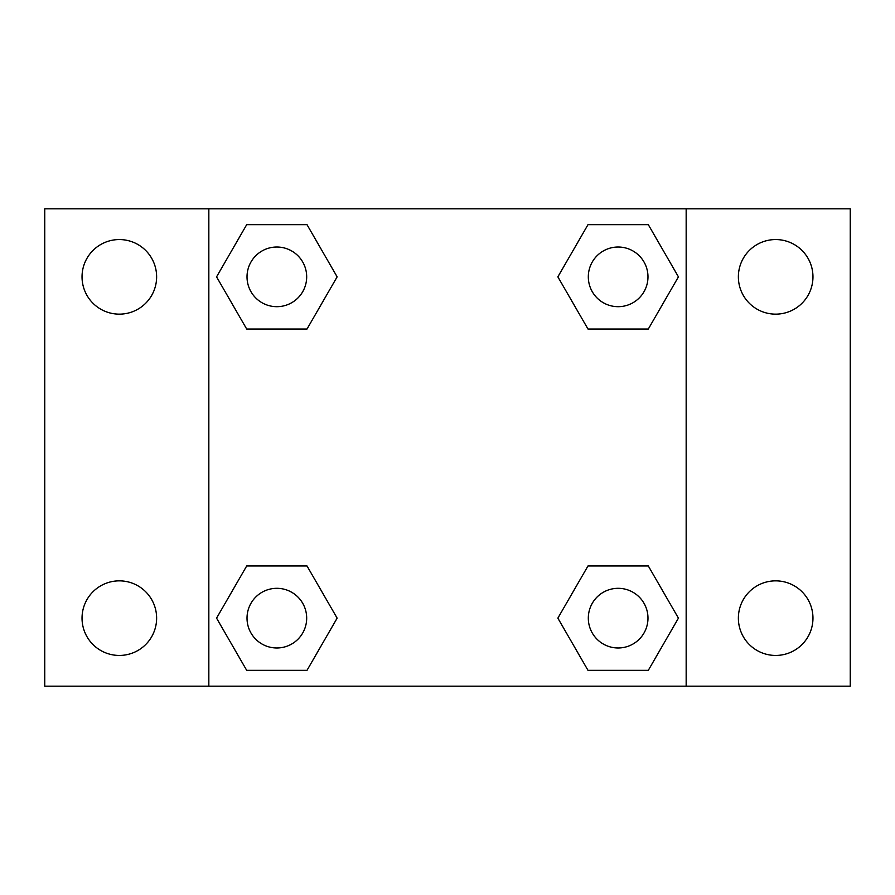 <?xml version="1.0" encoding="UTF-8"?>
<svg xmlns="http://www.w3.org/2000/svg" width="895" height="895" viewBox="0 0 895 895"><rect width="100%" height="100%" fill="white"/><g stroke="black" fill="none" stroke-linecap="round" stroke-linejoin="round"><path stroke-width="1.34" d="M44.75 208.837L850.25 208.837L850.25 686.163L44.75 686.163L44.75 208.837M775.663 239.558A37.288 37.288 0 0 1 812.962 276.857A37.288 37.288 0 0 1 775.663 314.145A37.288 37.288 0 0 1 738.375 276.857A37.288 37.288 0 0 1 775.663 239.558M775.663 580.855A37.288 37.288 0 0 1 812.962 618.143A37.288 37.288 0 0 1 775.663 655.442A37.288 37.288 0 0 1 738.375 618.143A37.288 37.288 0 0 1 775.663 580.855M119.337 580.855A37.288 37.288 0 0 1 156.625 618.143A37.288 37.288 0 0 1 119.337 655.442A37.288 37.288 0 0 1 82.038 618.143A37.288 37.288 0 0 1 119.337 580.855M119.337 239.558A37.288 37.288 0 0 1 156.625 276.857A37.288 37.288 0 0 1 119.337 314.145A37.288 37.288 0 0 1 82.038 276.857A37.288 37.288 0 0 1 119.337 239.558M246.707 565.942L306.996 565.942L337.135 618.143L306.996 670.355L246.707 670.355L216.568 618.143L246.707 565.942L306.996 565.942L246.707 565.942M588.004 224.645L648.293 224.645L678.432 276.857L648.293 329.058L588.004 329.058L557.865 276.857L588.004 224.645L648.293 224.645L588.004 224.645M208.837 686.163L208.837 208.837M686.163 208.837L686.163 686.163M246.707 224.645L306.996 224.645L337.135 276.857L306.996 329.058L246.707 329.058L216.568 276.857L246.707 224.645L306.996 224.645L246.707 224.645M588.004 565.942L648.293 565.942L678.432 618.143L648.293 670.355L588.004 670.355L557.865 618.143L588.004 565.942L648.293 565.942L588.004 565.942M648.293 670.355L588.004 670.355L648.293 670.355M647.98 618.143A29.837 29.837 0 0 0 603.23 592.311A29.837 29.837 0 0 0 603.23 643.986A29.837 29.837 0 0 0 647.98 618.143M306.996 670.355L246.707 670.355L306.996 670.355M306.683 618.143A29.837 29.837 0 0 0 261.933 592.311A29.837 29.837 0 0 0 261.933 643.986A29.837 29.837 0 0 0 306.683 618.143M648.293 329.058L588.004 329.058L648.293 329.058M647.98 276.857A29.837 29.837 0 0 0 603.23 251.014A29.837 29.837 0 0 0 603.23 302.689A29.837 29.837 0 0 0 647.98 276.857M306.996 329.058L246.707 329.058L306.996 329.058M306.683 276.857A29.837 29.837 0 0 0 261.933 251.014A29.837 29.837 0 0 0 261.933 302.689A29.837 29.837 0 0 0 306.683 276.857"/></g></svg>
